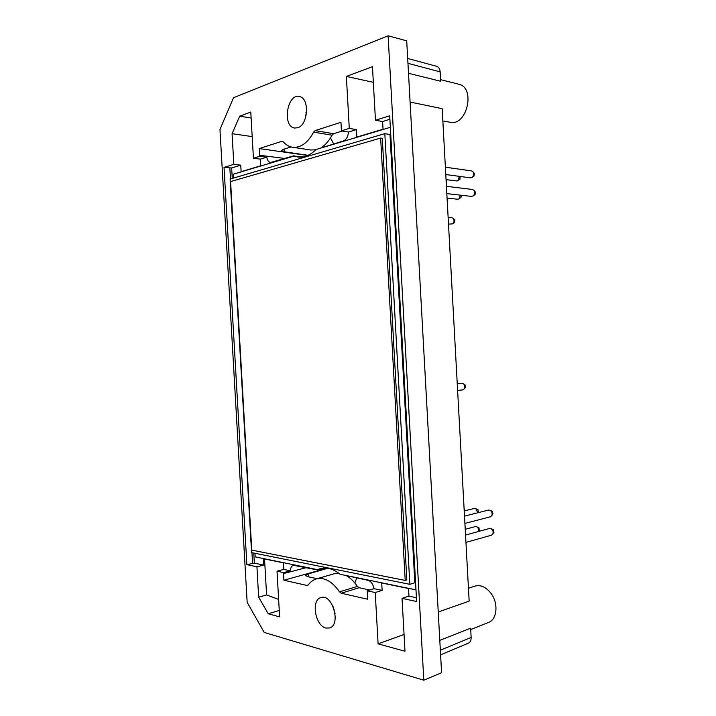 <?xml version="1.0" encoding="UTF-8"?>
<svg xmlns="http://www.w3.org/2000/svg" width="716" height="716" viewBox="0 0 716 716"><rect width="100%" height="100%" fill="white"/><g stroke="black" fill="none" stroke-linecap="round" stroke-linejoin="round"><path stroke-width="1.07" d="M390.336 127.314L316.15 149.474C310.323 155.184 304.3 157.708 298.071 157.046L294.079 156.061L233.264 174.221L233.479 178.069M255.012 553.289L255.218 556.878L317.501 569.65L320.607 568.522C326.899 567.009 333.396 568.925 340.082 574.277L415.978 589.841M384.823 133.659L389.996 134.527L414.841 582.77L409.838 584.328L384.823 133.659L230.122 179.054L251.576 552.6L409.838 584.328M303.342 156.849L294.079 156.061M294.034 155.73L270.63 162.487C268.616 162.093 267.337 160.321 266.791 157.162L260.391 159.131L253.428 158.254L250.788 112.045L239.726 116.171L232.074 133.686L233.837 164.358L240.746 165.172L241.113 171.652L260.767 165.781L260.391 159.131M240.746 165.172L231.662 167.965L224.036 167.41L246.868 564.629L256.928 566.812L258.664 597.162L268.223 613.755L279.625 616.879L277.02 571.18L283.518 572.594L283.536 573.57L306.332 567.645M253.768 553.038L254.341 563.134L263.658 565.121L263.291 558.704L283.42 562.839L283.796 569.417L290.356 570.822L283.518 572.594M317.501 569.65L318.566 569.372L317.492 569.936L293.435 565.273C291.555 565.891 290.535 567.743 290.356 570.822M389.898 119.286L382.604 121.532L383.033 129.229L356.819 137.069L356.407 129.587L348.459 132.03C348.057 136.729 346.338 139.718 343.295 140.998L317.859 148.964M369.662 590.011L359.083 587.729L341.246 593.233L367.693 599.229L367.165 590.781L374.012 588.668C373.09 584.086 371.058 581.285 367.908 580.291L341.908 574.653M374.012 588.668L382.138 590.405L381.726 583.012L408.532 588.516L408.961 596.133L416.417 597.726M308.059 155.309L284.27 151.765L281.46 150.646L283.106 149.42L291.09 146.941M307.71 155.47L259.29 148.57L281.683 141.365L283.241 141.858C285.935 144.874 289.013 146.664 292.468 147.227C300.613 148.06 307.665 143.03 313.608 132.129L315.174 130.598L340.968 122.302L341.398 130.849L349.274 128.397L346.365 76.415L372.472 66.686L375.452 120.243L389.701 115.804L416.631 601.538L402.043 598.361L404.979 651.229L378.102 643.863L375.229 592.535L382.138 590.405M317.492 569.936L325.01 568.003M367.165 590.781L375.229 592.535M341.246 593.233L339.527 591.855L357.356 586.395L359.083 587.729M283.536 573.57L283.912 580.228L306.895 585.437L308.381 584.829C310.565 581.822 313.214 579.862 316.329 578.931C324.464 577.024 332.188 581.338 339.527 591.855M224.036 167.41L233.837 164.358M253.428 158.254L259.765 156.285L259.29 148.57M297.614 127.752C308.283 125.121 309.831 97.788 299.315 96.535C286.883 93.402 282.122 126.938 294.724 128.03L297.614 127.752M325.914 628.039L329.62 627.968C341.371 624.773 332.376 593.367 321.028 597.538C310.887 599.614 315.031 625.775 325.914 628.039M264.186 632.416L247.163 602.353L219.964 129.444L233.523 97.698L388.108 35.8L423.809 680.2L264.186 632.416M266.791 157.162L259.765 156.285M341.398 130.849L348.459 132.03M356.407 129.587L349.274 128.397M408.961 596.133L402.043 598.361M277.02 571.18L283.796 569.417M388.108 35.8L406.715 40.839L441.584 672.736L423.809 680.2M316.329 578.931L333.996 573.811L338.856 573.31M346.857 575.968C350.724 578.268 354.223 581.741 357.356 586.395M315.174 130.598L333.593 133.713L342.311 131.001M333.593 133.713L332.027 135.208L313.608 132.129M292.468 147.227L310.681 149.993L315.801 149.814M321.215 147.594C325.422 144.99 329.02 140.864 332.027 135.208M317.179 578.68L307.352 576.559L305.58 575.422L308.229 573.883L327.874 568.271M333.03 606.354L335.079 613.567M306.69 109.638L305.419 118.203M375.452 120.243L382.604 121.532M254.341 563.134L246.868 564.629M263.658 565.121L256.928 566.812M436.644 66.302C438.72 67.009 439.892 68.87 440.161 71.877L407.959 63.33M408.505 73.3L440.68 81.257L440.161 71.877M438.228 612.001L469.159 601.136L442.175 108.662L410.089 102.048M440.591 654.836L468.434 643.156C470.305 642.234 471.218 640.328 471.146 637.437L470.645 628.192L439.794 640.373M333.62 143.889L330.488 137.911M356.738 577.991L354.814 582.967M470.716 629.552L488.545 622.428C497.119 619.483 498.605 603.454 491.149 593.528C486.2 587.12 480.866 584.641 475.138 586.082L468.452 588.239M440.591 79.646L458.768 84.237C475.925 87.585 466.913 126.437 450.194 122.257L442.855 120.941M283.912 580.228L327.284 568.182M279.267 610.471L268.223 613.755M258.664 597.162L266.594 594.942L264.535 558.963M404.048 634.466L378.102 643.863M373.34 82.322L346.365 76.415M239.726 116.171L251.128 118.015M252.193 136.604L232.074 133.686M266.594 594.942L278.631 599.435M464.639 510.75L464.102 508.208M478.574 512.316L477.885 509.702M477.751 512.781L475.889 508.736L474.287 508.458L464.219 510.947M492.921 513.936L492.196 511.305M464.899 523.432L490.397 516.773L491.731 515.699C492.554 513.578 492.062 511.788 490.254 510.347L488.545 510.052L464.505 516.129M493.942 532.283L493.154 529.652M465.937 542.406L491.471 535.183L492.769 534.091C493.557 531.934 493.02 530.144 491.167 528.721L489.476 528.471L465.534 535.04M454.526 222.578L454.785 219.91M448.502 224.153L452.736 223.839C454.275 222.13 454.445 220.304 453.255 218.371L451.841 217.601L448.127 217.279M460.88 197.562L461.498 195.271M447.079 198.171L458.07 199.254L459.054 198.788L460.451 195.155M459.842 179.331L460.245 176.637M446.068 179.662L457.068 180.96L457.971 180.53L459.386 176.36M475.003 194.662L475.37 191.96M446.829 193.624L471.549 196.408L473.231 195.871C474.815 194.197 475.066 192.362 473.974 190.375L472.479 189.471L446.435 186.321M473.956 176.163L474.386 173.451M445.791 174.543L470.457 177.845L472.139 177.353C473.768 175.697 474.055 173.854 472.999 171.822L471.54 170.9L445.388 167.186M446.256 182.329L446.498 179.725M447.276 200.301L447.804 198.243M465.382 387.571L465.105 384.957M462.294 389.943L463.932 389.101C465.078 387.186 464.881 385.405 463.35 383.758L461.757 383.248L457.247 383.704M479.586 530.404L478.834 527.79M478.664 531.442C478.959 529.455 478.342 527.925 476.802 526.851L475.209 526.618L465.221 529.294M465.633 528.587L465.042 526.045M382.299 138.358L406.822 579.915L405.211 580.408L251.764 550.139L230.597 181.578L380.644 138.09L382.299 138.358M380.644 138.09L405.211 580.408M231.662 167.965L232.261 178.427M282.91 141.562L281.683 141.365M471.146 637.437L440.34 650.2M284.118 149.107L284.27 151.765M306.555 112.94L305.857 112.806M308.39 576.783L308.229 573.883M333.602 609.397L334.121 609.227M229.863 168.072L230.489 178.946M251.942 552.68L252.551 563.223M306.895 585.437L308.175 585.062M259.666 155.291L284.879 158.46M436.662 66.311L407.69 58.461M478.028 509.774L475.889 508.736M492.357 511.385L490.254 510.347M493.02 513.784L491.731 515.699M493.315 529.724L491.167 528.721M494.031 532.14L492.769 534.091M454.893 220.027L453.255 218.371M454.66 222.479L452.736 223.839M461.015 197.464L459.054 198.788M459.985 179.242L457.971 180.53M475.487 192.094L473.974 190.375M475.155 194.555L473.231 195.871M474.493 173.585L472.999 171.822M474.108 176.064L472.139 177.353M465.239 385.056L463.35 383.758M465.498 387.454L463.932 389.101M462.482 389.934L457.614 390.462M478.977 527.862L476.802 526.851M479.675 530.27L478.932 531.362M465.722 528.462L465.212 529.169"/></g></svg>
